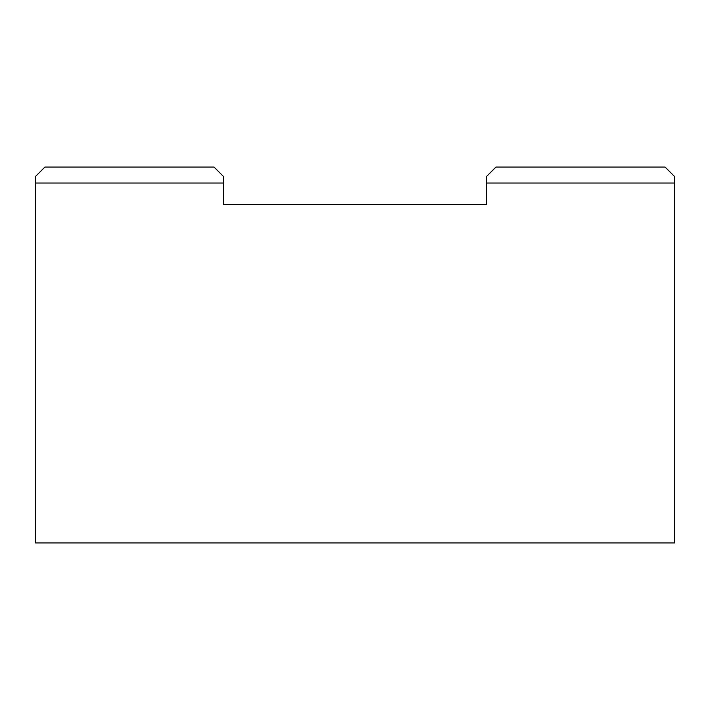 <?xml version="1.0" encoding="UTF-8"?>
<svg xmlns="http://www.w3.org/2000/svg" width="710" height="710" viewBox="0 0 710 710"><rect width="100%" height="100%" fill="white"/><g stroke="black" fill="none" stroke-linecap="round" stroke-linejoin="round"><path stroke-width="1.06" d="M674.5 183.038L486.563 183.038L486.563 176.453L495.953 167.063L665.101 167.063L674.5 176.453L674.5 542.937L35.5 542.937L35.5 176.453L44.899 167.063L214.047 167.063L223.437 176.453L223.437 183.038L35.5 183.038M486.563 183.038L486.563 204.649L223.437 204.649L223.437 183.038"/></g></svg>
